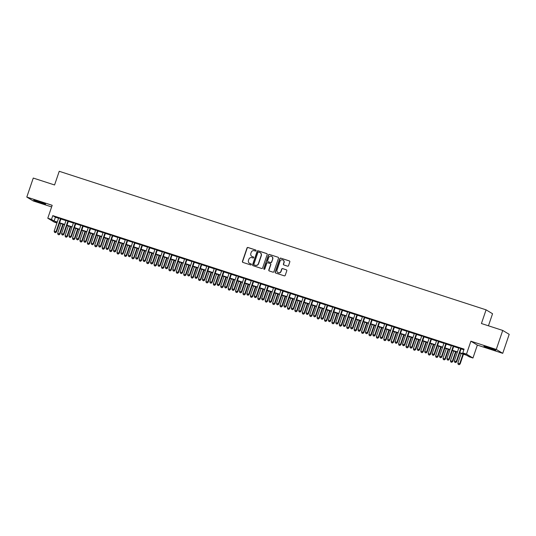 <?xml version="1.0" encoding="UTF-8"?>
<svg xmlns="http://www.w3.org/2000/svg" width="536" height="536" viewBox="0 0 536 536"><rect width="100%" height="100%" fill="white"/><g stroke="black" fill="none" stroke-linecap="round" stroke-linejoin="round"><path stroke-width="0.8" d="M256.047 250.68A0.549 0.536 -58.9 0 0 255.719 249.997L247.987 247.485A0.791 0.764 -58.9 0 0 247.009 247.994L242.433 261.427A0.791 0.764 -58.9 0 0 242.909 262.406L250.64 264.918A0.549 0.536 -58.9 0 0 251.103 263.92A0.549 0.536 -58.9 0 0 250.995 263.873L249.99 263.545A2.526 2.446 -58.9 0 1 248.476 260.402L248.858 259.283A2.526 2.446 -58.9 0 1 252 257.655L252.999 257.977A0.549 0.536 -58.9 0 0 253.461 256.985A0.549 0.536 -58.9 0 0 253.354 256.932L252.356 256.61A2.526 2.446 -58.9 0 1 250.841 253.468L251.223 252.349A2.526 2.446 -58.9 0 1 254.359 250.714L255.364 251.042A0.549 0.536 -58.9 0 0 256.047 250.68M255.719 249.997L255.893 250.104A0.549 0.536 -58.9 0 0 255.893 250.104L248.161 247.592A0.791 0.764 -58.9 0 0 247.183 248.101L242.614 261.535A0.791 0.764 -58.9 0 0 242.848 262.385M250.995 263.873L251.17 263.98A0.549 0.536 -58.9 0 0 251.17 263.98L249.99 263.545M253.548 257.046A0.549 0.536 -58.9 0 0 253.528 257.039L252.356 256.61M488.504 347.442A6.271 0.348 -161.2 0 0 483.928 346.243A6.271 0.348 -161.2 0 0 491.231 349.083A6.271 0.348 -161.2 0 0 495.8 350.283A6.271 0.348 -161.2 0 0 488.504 347.442M38.304 201.315A6.271 0.348 -161.2 0 0 33.728 200.116A6.271 0.348 -161.2 0 0 41.031 202.963A6.271 0.348 -161.2 0 0 45.607 204.162A6.271 0.348 -161.2 0 0 38.304 201.315M287.551 266.171A0.791 0.764 -58.9 0 0 288.536 265.662L289.815 261.89A0.791 0.764 -58.9 0 0 289.34 260.911L280.757 258.124A0.791 0.764 -58.9 0 0 279.779 258.633L275.203 272.06A0.791 0.764 -58.9 0 0 275.678 273.045L284.261 275.832A0.791 0.764 -58.9 0 0 285.246 275.323L286.794 270.767A0.791 0.764 -58.9 0 0 286.318 269.789L282.646 268.596A0.791 0.764 -58.9 0 0 281.668 269.106L280.898 271.363A2.111 2.043 -58.9 0 1 277.862 272.536A2.111 2.043 -58.9 0 1 277.005 270.097L280.013 261.26A2.111 2.043 -58.9 0 1 283.048 260.081A2.111 2.043 -58.9 0 1 283.906 262.519L283.403 263.993A0.791 0.764 -58.9 0 0 283.879 264.978L287.551 266.171M502.735 330.437L509.2 334.337L502.735 353.338L496.269 349.438L502.735 330.437L481.428 323.523L486.085 309.841L59.235 171.292L54.572 184.974L33.266 178.059L26.8 197.06L52.18 205.301L47.784 218.219L51.489 219.425L52.783 215.626L464.076 349.117L462.782 352.916L466.488 354.122L472.953 358.021L469.248 356.822L466.622 355.241L459.667 352.983M496.269 349.438L470.883 341.198L466.488 354.122M267.196 254.546A0.791 0.764 -58.9 0 0 266.72 253.568L258.138 250.781A0.791 0.764 -58.9 0 0 257.153 251.29L252.583 264.717A0.791 0.764 -58.9 0 0 253.059 265.702L261.642 268.489A0.791 0.764 -58.9 0 0 262.62 267.98L267.196 254.546M269.447 254.453L278.03 257.24A0.791 0.764 -58.9 0 1 278.506 258.218L273.93 271.651A0.791 0.764 -58.9 0 1 272.951 272.161L269.28 270.968A0.791 0.764 -58.9 0 1 268.804 269.983L270.66 264.536A0.791 0.764 -58.9 0 0 270.184 263.558L267.745 262.767A0.791 0.764 -58.9 0 0 266.767 263.276L264.838 268.945A0.549 0.536 -58.9 0 1 264.04 269.253A0.549 0.536 -58.9 0 1 263.819 268.616L268.469 254.962A0.791 0.764 -58.9 0 1 269.447 254.453L278.03 257.24M26.8 197.06L33.266 200.96L51.63 206.923M60.97 218.755L58.645 218.005M68.38 221.16L66.055 220.41M75.79 223.566L73.466 222.815M83.201 225.971L80.876 225.22M90.611 228.376L88.286 227.626M98.021 230.781L95.696 230.031M105.431 233.187L103.106 232.436M112.841 235.592L110.516 234.842M120.258 237.997L117.927 237.247M127.669 240.403L125.337 239.652M135.079 242.808L132.747 242.058M142.489 245.213L140.157 244.463M149.899 247.619L147.574 246.868M157.309 250.024L154.984 249.274M164.72 252.429L162.395 251.679M172.13 254.835L169.805 254.084M179.54 257.24L177.215 256.489M186.95 259.645L184.625 258.895M194.36 262.05L192.035 261.3M201.77 264.456L199.446 263.705M209.181 266.861L206.856 266.111M216.591 269.266L214.266 268.516M224.008 271.672L221.676 270.921M231.418 274.077L229.086 273.327M238.828 276.482L236.497 275.732M246.238 278.887L243.907 278.137M253.649 281.293L251.324 280.542M261.059 283.698L258.734 282.948M268.469 286.103L266.144 285.353M275.879 288.509L273.554 287.758M283.289 290.914L280.965 290.164M290.7 293.319L288.375 292.569M298.11 295.725L295.785 294.974M305.52 298.13L303.195 297.38M312.93 300.535L310.605 299.785M320.34 302.94L318.016 302.19M327.757 305.346L325.426 304.595M335.168 307.751L332.836 307.001M342.578 310.156L340.246 309.406M349.988 312.562L347.656 311.811M357.398 314.967L355.073 314.217M364.808 317.372L362.483 316.622M372.219 319.778L369.894 319.027M379.629 322.183L377.304 321.433M387.039 324.588L384.714 323.838M394.449 326.994L392.124 326.243M401.859 329.399L399.534 328.648M409.27 331.804L406.945 331.054M416.68 334.209L414.355 333.459M424.09 336.615L421.765 335.864M431.507 339.02L429.175 338.27M438.917 341.425L436.585 340.675M446.327 343.831L443.996 343.08M453.737 346.236L451.406 345.486M52.783 215.626L55.402 217.207L58.565 218.232M60.89 218.99L65.975 220.638M68.3 221.395L73.385 223.043M75.71 223.8L80.795 225.448M83.127 226.205L88.206 227.854M90.537 228.611L95.616 230.259M97.947 231.016L103.026 232.664M105.358 233.421L110.443 235.07M112.768 235.827L117.853 237.475M120.178 238.232L125.263 239.88M127.588 240.637L132.673 242.285M134.998 243.043L140.084 244.691M142.409 245.448L147.494 247.096M149.819 247.853L154.904 249.501M157.229 250.258L162.314 251.907M164.639 252.664L169.724 254.312M172.049 255.069L177.135 256.717M179.46 257.474L184.545 259.123M186.87 259.88L191.955 261.528M194.287 262.285L199.365 263.933M201.697 264.69L206.775 266.338M209.107 267.096L214.186 268.744M216.517 269.501L221.603 271.149M223.927 271.906L229.013 273.554M231.338 274.311L236.423 275.96M238.748 276.717L243.833 278.365M246.158 279.122L251.243 280.77M253.568 281.527L258.654 283.175M260.978 283.933L266.064 285.581M268.389 286.338L273.474 287.986M275.799 288.743L280.884 290.391M283.209 291.149L288.294 292.797M290.619 293.554L295.705 295.202M298.036 295.959L303.115 297.607M305.446 298.364L310.525 300.013M312.856 300.77L317.935 302.418M320.267 303.175L325.352 304.823M327.677 305.58L332.762 307.229M335.087 307.986L340.172 309.634M342.497 310.391L347.583 312.039M349.908 312.796L354.993 314.444M357.318 315.202L362.403 316.85M364.728 317.607L369.813 319.255M372.138 320.012L377.223 321.66M379.548 322.417L384.634 324.066M386.959 324.823L392.044 326.471M394.369 327.228L399.454 328.876M401.786 329.633L406.864 331.281M409.196 332.039L414.274 333.687M416.606 334.444L421.685 336.092M424.016 336.849L429.102 338.497M431.426 339.255L436.512 340.903M438.837 341.66L443.922 343.308M446.247 344.065L451.332 345.713M453.657 346.47L458.742 348.119M461.067 348.876L463.848 349.774M461.148 348.641L458.823 347.891M488.443 325.801L492.55 313.741L486.085 309.841M470.883 341.198L477.348 345.097L502.735 353.338M477.348 345.097L472.953 358.021M56.943 222.996L54.25 222.125L47.784 218.219M459.774 352.675L465.402 354.497L462.782 352.916M51.489 219.425L54.109 221.006L57.272 222.031M59.597 222.788L64.682 224.437M67.007 225.194L72.092 226.842M74.417 227.599L79.502 229.247M81.827 230.004L86.912 231.653M89.237 232.41L94.323 234.058M96.654 234.815L101.733 236.463M104.064 237.22L109.143 238.868M111.475 239.625L116.553 241.274M118.885 242.031L123.97 243.679M126.295 244.436L131.38 246.084M133.705 246.841L138.791 248.49M141.115 249.247L146.201 250.895M148.526 251.652L153.611 253.3M155.936 254.057L161.021 255.706M163.346 256.463L168.431 258.111M170.756 258.868L175.841 260.516M178.166 261.273L183.252 262.921M185.577 263.679L190.662 265.327M192.987 266.084L198.072 267.732M200.404 268.489L205.482 270.137M207.814 270.894L212.893 272.543M215.224 273.3L220.303 274.948M222.634 275.705L227.72 277.353M230.045 278.11L235.13 279.759M237.455 280.516L242.54 282.164M244.865 282.921L249.95 284.569M252.275 285.326L257.36 286.974M259.685 287.731L264.771 289.38M267.096 290.137L272.181 291.785M274.506 292.542L279.591 294.19M281.916 294.947L287.001 296.596M289.326 297.353L294.411 299.001M296.736 299.758L301.822 301.406M304.153 302.163L309.232 303.812M311.563 304.569L316.642 306.217M318.974 306.974L324.052 308.622M326.384 309.379L331.469 311.027M333.794 311.785L338.879 313.433M341.204 314.19L346.29 315.838M348.614 316.595L353.7 318.243M356.025 319L361.11 320.649M363.435 321.406L368.52 323.054M370.845 323.811L375.93 325.459M378.255 326.216L383.341 327.865M385.665 328.622L390.751 330.27M393.076 331.027L398.161 332.675M400.486 333.432L405.571 335.08M407.903 335.838L412.981 337.486M415.313 338.243L420.392 339.891M422.723 340.648L427.802 342.296M430.133 343.053L435.219 344.702M437.543 345.459L442.629 347.107M444.954 347.864L450.039 349.512M452.364 350.269L457.449 351.918M57.164 222.34L55.335 221.743L57.024 222.762M457.342 352.226L452.257 350.578M449.932 349.82L444.847 348.172M442.522 347.415L437.436 345.767M435.111 345.01L430.026 343.362M427.701 342.605L422.616 340.956M420.291 340.199L415.206 338.551M412.881 337.794L407.796 336.146M405.471 335.389L400.385 333.74M398.06 332.983L392.975 331.335M390.644 330.578L385.565 328.93M383.233 328.173L378.155 326.525M375.823 325.767L370.745 324.119M368.413 323.362L363.328 321.714M361.003 320.957L355.917 319.309M353.593 318.552L348.507 316.903M346.182 316.146L341.097 314.498M338.772 313.741L333.687 312.093M331.362 311.336L326.277 309.687M323.952 308.93L318.866 307.282M316.541 306.525L311.456 304.877M309.131 304.12L304.046 302.471M301.721 301.714L296.636 300.066M294.311 299.309L289.226 297.661M286.901 296.904L281.815 295.256M279.484 294.499L274.405 292.85M272.074 292.093L266.995 290.445M264.663 289.688L259.585 288.04M257.253 287.283L252.168 285.634M249.843 284.877L244.758 283.229M242.433 282.472L237.348 280.824M235.023 280.067L229.937 278.419M227.612 277.661L222.527 276.013M220.202 275.256L215.117 273.608M212.792 272.851L207.707 271.203M205.382 270.445L200.297 268.797M197.972 268.04L192.886 266.392M190.561 265.635L185.476 263.987M183.151 263.23L178.066 261.581M175.734 260.824L170.656 259.176M168.324 258.419L163.246 256.771M160.914 256.014L155.835 254.365M153.504 253.608L148.418 251.96M146.094 251.203L141.008 249.555M138.683 248.798L133.598 247.15M131.273 246.393L126.188 244.744M123.863 243.987L118.778 242.339M116.453 241.582L111.367 239.934M109.043 239.177L103.957 237.528M101.632 236.771L96.547 235.123M94.222 234.366L89.137 232.718M86.812 231.961L81.727 230.312M79.402 229.555L74.316 227.907M71.985 227.15L66.906 225.502M64.575 224.745L59.496 223.097M55.402 217.207L54.109 221.006M251.954 256.436A2.526 2.446 -58.9 0 0 252.53 256.717M249.588 263.377A2.526 2.446 -58.9 0 0 250.171 263.652M266.955 253.696A0.791 0.764 -58.9 0 0 266.895 253.669L258.312 250.888A0.791 0.764 -58.9 0 0 257.327 251.397L252.758 264.824A0.791 0.764 -58.9 0 0 252.992 265.675M258.58 252.088A0.549 0.536 -58.9 0 0 257.896 252.443L253.883 264.228A0.549 0.536 -58.9 0 0 254.386 265.025L255.27 265.26A2.526 2.446 -58.9 0 0 258.406 263.625L261.153 255.572A2.526 2.446 -58.9 0 0 259.638 252.429L258.58 252.088M260.215 252.704A2.526 2.446 -58.9 0 1 261.327 255.679L258.58 263.732A2.526 2.446 -58.9 0 1 255.444 265.367L254.386 265.025M270.425 263.685A0.791 0.764 -58.9 0 1 270.834 264.643L268.978 270.09A0.791 0.764 -58.9 0 0 269.213 270.941M269.621 254.56A0.791 0.764 -58.9 0 0 268.643 255.069L263.993 268.717A0.549 0.536 -58.9 0 0 264.134 269.3M272.583 258.888A2.111 2.043 -58.9 0 0 271.725 256.449A2.111 2.043 -58.9 0 0 268.69 257.622L267.632 260.737A0.791 0.764 -58.9 0 0 268.101 261.722L270.539 262.513A0.791 0.764 -58.9 0 0 271.524 262.004L272.757 258.995A2.111 2.043 -58.9 0 0 271.812 256.503M272.757 258.995L271.698 262.104A0.791 0.764 -58.9 0 1 270.714 262.62L268.281 261.829M283.135 260.134A2.111 2.043 -58.9 0 1 284.08 262.627L283.578 264.101A0.791 0.764 -58.9 0 0 283.812 264.952M277.95 272.59A2.111 2.043 -58.9 0 0 281.072 271.464L280.898 271.363M286.559 269.916A0.791 0.764 -58.9 0 0 286.492 269.889L282.82 268.704A0.791 0.764 -58.9 0 0 281.842 269.213L281.072 271.464M289.581 261.039A0.791 0.764 -58.9 0 0 289.514 261.012L280.931 258.231A0.791 0.764 -58.9 0 0 279.953 258.741L275.383 272.167A0.791 0.764 -58.9 0 0 275.618 273.018M60.957 223.572L57.674 233.227L59.965 234.091L63.288 224.323M58.766 234.714L58.022 234.473L58.94 234.822L59.523 233.823L62.813 224.169M58.022 234.473L57.674 233.227M59.965 234.091L58.94 234.822M60.535 218.494L56.032 231.72L54.176 231.117L58.679 217.891M61.01 218.648L56.468 231.981L56.032 231.72L55.268 232.604L54.531 232.363L55.268 232.604M55.443 232.711L56.468 231.981M54.176 231.117L54.531 232.363M40.763 202.146L38.793 201.476M37.46 201.047A6.231 0.348 -161.2 0 0 41.225 202.347A6.231 0.348 -161.2 0 0 42.083 202.621M487.66 347.167A6.231 0.348 -161.2 0 0 492.276 348.742M490.956 348.273L488.993 347.603M68.374 225.978L65.084 235.632L67.375 236.497L70.698 226.728M66.176 237.12L65.432 236.879L66.35 237.227L66.933 236.229L70.223 226.574M65.432 236.879L65.084 235.632M67.375 236.497L66.35 237.227M75.784 228.383L72.494 238.038L74.785 238.902L78.109 229.133M73.586 239.525L72.842 239.284L73.76 239.632L74.35 238.634L77.633 228.979M72.842 239.284L72.494 238.038M74.785 238.902L73.76 239.632M83.194 230.788L79.904 240.443L82.196 241.307L85.519 231.539M80.996 241.93L80.253 241.689L81.171 242.038L81.76 241.039L85.043 231.385M80.253 241.689L79.904 240.443M82.196 241.307L81.171 242.038M90.604 233.194L87.314 242.848L89.606 243.713L92.929 233.944M88.406 244.336L87.663 244.094L88.581 244.443L89.17 243.445L92.453 233.79M87.663 244.094L87.314 242.848M89.606 243.713L88.581 244.443M67.945 220.899L63.442 234.125L61.586 233.522L66.089 220.296M68.42 221.053L63.878 234.386L63.442 234.125L62.678 235.009L61.942 234.768L62.678 235.009M62.853 235.116L63.878 234.386M61.586 233.522L61.942 234.768M75.355 223.304L70.853 236.53L68.997 235.927L73.499 222.701M75.831 223.458L71.288 236.791L70.853 236.53L70.089 237.415L69.352 237.173L70.089 237.415M70.263 237.522L71.288 236.791M68.997 235.927L69.352 237.173M82.765 225.71L78.263 238.935L76.413 238.332L80.909 225.107M83.241 225.864L78.698 239.197L78.263 238.935L77.499 239.82L76.762 239.579L77.499 239.82M77.68 239.927L78.698 239.197M76.413 238.332L76.762 239.579M90.175 228.115L85.673 241.341L83.824 240.738L88.326 227.512M90.651 228.269L86.108 241.602L85.673 241.341L84.909 242.225L84.172 241.984L84.909 242.225M85.09 242.332L86.108 241.602M83.824 240.738L84.172 241.984M98.014 235.599L94.725 245.254L97.016 246.118L100.339 236.349M95.817 246.741L95.08 246.5L95.991 246.848L96.581 245.85L99.864 236.195M95.08 246.5L94.725 245.254M97.016 246.118L95.991 246.848M97.586 230.52L93.083 243.746L91.234 243.143L95.736 229.917M98.061 230.674L93.519 244.007L93.083 243.746L92.326 244.63L91.582 244.389L92.326 244.63M92.5 244.738L93.519 244.007M91.234 243.143L91.582 244.389M105.425 238.004L102.135 247.659L104.426 248.523L107.749 238.755M103.227 249.146L102.49 248.905L103.401 249.253L103.991 248.255L107.274 238.6M102.49 248.905L102.135 247.659M104.426 248.523L103.401 249.253M104.996 232.925L100.493 246.151L98.644 245.548L103.147 232.323M105.471 233.08L100.929 246.413L100.493 246.151L99.736 247.036L98.993 246.795L99.736 247.036M99.91 247.143L100.929 246.413M98.644 245.548L98.993 246.795M112.835 240.409L109.545 250.064L111.836 250.928L115.16 241.16M110.637 251.552L109.9 251.31L110.811 251.659L111.401 250.66L114.684 241.006M109.9 251.31L109.545 250.064M111.836 250.928L110.811 251.659M112.406 235.331L107.904 248.557L106.054 247.954L110.557 234.728M112.882 235.485L108.346 248.818L107.904 248.557L107.146 249.441L106.403 249.2L107.146 249.441M107.321 249.548L108.346 248.818M106.054 247.954L106.403 249.2M120.245 242.815L116.955 252.469L119.247 253.334L122.57 243.565M118.047 253.957L117.31 253.716L118.222 254.064L118.811 253.066L122.101 243.411M117.31 253.716L116.955 252.469M119.247 253.334L118.222 254.064M119.816 237.736L115.314 250.962L113.465 250.359L117.967 237.133M120.292 237.89L115.756 251.223L115.314 250.962L114.557 251.846L113.813 251.605L114.557 251.846M114.731 251.954L115.756 251.223M113.465 250.359L113.813 251.605M127.655 245.22L124.372 254.875L126.657 255.739L129.98 245.97M125.458 256.362L124.721 256.121L125.638 256.469L126.221 255.471L129.511 245.816M124.721 256.121L124.372 254.875M126.657 255.739L125.638 256.469M127.226 240.141L122.724 253.367L120.875 252.764L125.377 239.538M127.702 240.296L123.166 253.629L122.724 253.367L121.967 254.252L121.223 254.01L121.967 254.252M122.141 254.359L123.166 253.629M120.875 252.764L121.223 254.01M135.065 247.625L131.782 257.28L134.067 258.144L137.39 248.376M132.874 258.767L132.131 258.526L133.049 258.875L133.631 257.876L136.921 248.222M132.131 258.526L131.782 257.28M134.067 258.144L133.049 258.875M134.637 242.547L130.141 255.773L128.285 255.17L132.787 241.944M135.112 242.701L130.576 256.034L130.141 255.773L129.377 256.657L128.633 256.416L129.377 256.657M129.551 256.764L130.576 256.034M128.285 255.17L128.633 256.416M142.476 250.031L139.192 259.685L141.477 260.55L144.807 250.781M140.285 261.173L139.541 260.932L140.459 261.28L141.042 260.282L144.331 250.627M139.541 260.932L139.192 259.685M141.477 260.55L140.459 261.28M142.053 244.952L137.551 258.178L135.695 257.575L140.198 244.349M142.522 245.106L137.987 258.439L137.551 258.178L136.787 259.062L136.044 258.821L136.787 259.062M136.961 259.169L137.987 258.439M135.695 257.575L136.044 258.821M149.886 252.436L146.603 262.091L148.887 262.955L152.217 253.186M147.695 263.578L146.951 263.337L147.869 263.685L148.452 262.687L151.742 253.032M146.951 263.337L146.603 262.091M148.887 262.955L147.869 263.685M149.464 247.357L144.961 260.583L143.105 259.98L147.608 246.754M149.933 247.511L145.397 260.844L144.961 260.583L144.197 261.468L143.454 261.226L144.197 261.468M144.372 261.575L145.397 260.844M143.105 259.98L143.454 261.226M157.296 254.841L154.013 264.496L156.304 265.36L159.627 255.592M155.105 265.983L154.361 265.742L155.279 266.091L155.862 265.092L159.152 255.438M154.361 265.742L154.013 264.496M156.304 265.36L155.279 266.091M156.874 249.763L152.371 262.988L150.516 262.385L155.018 249.16M157.343 249.917L152.807 263.25L152.371 262.988L151.608 263.873L150.871 263.632L151.608 263.873M151.782 263.98L152.807 263.25M150.516 262.385L150.871 263.632M164.706 257.247L161.423 266.901L163.715 267.765L167.038 257.997M162.515 268.389L161.772 268.147L162.689 268.496L163.272 267.498L166.562 257.843M161.772 268.147L161.423 266.901M163.715 267.765L162.689 268.496M164.284 252.168L159.782 265.394L157.926 264.791L162.428 251.565M164.76 252.322L160.217 265.655L159.782 265.394L159.018 266.278L158.281 266.037L159.018 266.278M159.192 266.385L160.217 265.655M157.926 264.791L158.281 266.037M172.123 259.652L168.833 269.307L171.125 270.171L174.448 260.402M169.925 270.794L169.182 270.553L170.1 270.901L170.683 269.903L173.972 260.248M169.182 270.553L168.833 269.307M171.125 270.171L170.1 270.901M171.694 254.573L167.192 267.799L165.336 267.196L169.838 253.97M172.17 254.727L167.627 268.06L167.192 267.799L166.428 268.683L165.691 268.442L166.428 268.683M166.602 268.791L167.627 268.06M165.336 267.196L165.691 268.442M179.533 262.057L176.244 271.712L178.535 272.576L181.858 262.808M177.336 273.199L176.592 272.958L177.51 273.306L178.099 272.308L181.382 262.653M176.592 272.958L176.244 271.712M178.535 272.576L177.51 273.306M179.104 256.978L174.602 270.204L172.746 269.601L177.249 256.375M179.58 257.133L175.038 270.466L174.602 270.204L173.838 271.089L173.101 270.848L173.838 271.089M174.012 271.196L175.038 270.466M172.746 269.601L173.101 270.848M186.943 264.462L183.654 274.117L185.945 274.981L189.268 265.213M184.746 275.605L184.002 275.363L184.92 275.712L185.51 274.713L188.793 265.059M184.002 275.363L183.654 274.117M185.945 274.981L184.92 275.712M186.515 259.384L182.012 272.61L180.156 272.007L184.659 258.781M186.99 259.538L182.448 272.871L182.012 272.61L181.248 273.494L180.511 273.253L181.248 273.494M181.423 273.601L182.448 272.871M180.156 272.007L180.511 273.253M194.354 266.868L191.064 276.522L193.355 277.387L196.679 267.618M192.156 278.01L191.412 277.769L192.33 278.117L192.92 277.119L196.203 267.464M191.412 277.769L191.064 276.522M193.355 277.387L192.33 278.117M193.925 261.789L189.422 275.015L187.573 274.412L192.076 261.186M194.4 261.943L189.858 275.276L189.422 275.015L188.659 275.899L187.922 275.658L188.659 275.899M188.84 276.007L189.858 275.276M187.573 274.412L187.922 275.658M201.764 269.273L198.474 278.928L200.766 279.792L204.089 270.023M199.566 280.415L198.829 280.174L199.74 280.522L200.33 279.524L203.613 269.869M198.829 280.174L198.474 278.928M200.766 279.792L199.74 280.522M201.335 264.194L196.833 277.42L194.983 276.817L199.486 263.591M201.811 264.349L197.268 277.682L196.833 277.42L196.076 278.305L195.332 278.063L196.076 278.305M196.25 278.412L197.268 277.682M194.983 276.817L195.332 278.063M209.174 271.678L205.884 281.333L208.176 282.197L211.499 272.429M206.976 282.82L206.239 282.579L207.151 282.928L207.74 281.929L211.023 272.275M206.239 282.579L205.884 281.333M208.176 282.197L207.151 282.928M208.745 266.6L204.243 279.825L202.394 279.223L206.896 265.997M209.221 266.754L204.678 280.087L204.243 279.825L203.486 280.71L202.742 280.469L203.486 280.71M203.66 280.817L204.678 280.087M202.394 279.223L202.742 280.469M216.584 274.084L213.295 283.738L215.586 284.603L218.909 274.834M214.387 285.226L213.65 284.985L214.561 285.333L215.15 284.335L218.433 274.68M213.65 284.985L213.295 283.738M215.586 284.603L214.561 285.333M216.155 269.005L211.653 282.231L209.804 281.628L214.306 268.402M216.631 269.159L212.089 282.492L211.653 282.231L210.896 283.115L210.152 282.874L210.896 283.115M211.07 283.222L212.089 282.492M209.804 281.628L210.152 282.874M223.994 276.489L220.705 286.144L222.996 287.008L226.319 277.239M221.797 287.631L221.06 287.39L221.971 287.738L222.561 286.74L225.85 277.085M221.06 287.39L220.705 286.144M222.996 287.008L221.971 287.738M223.566 271.41L219.063 284.636L217.214 284.033L221.716 270.807M224.041 271.564L219.505 284.897L219.063 284.636L218.306 285.521L217.562 285.279L218.306 285.521M218.48 285.628L219.505 284.897M217.214 284.033L217.562 285.279M231.405 278.894L228.122 288.549L230.406 289.413L233.73 279.645M229.207 290.036L228.47 289.795L229.388 290.144L229.971 289.145L233.261 279.49M228.47 289.795L228.122 288.549M230.406 289.413L229.388 290.144M230.976 273.816L226.473 287.041L224.624 286.438L229.127 273.213M231.452 273.97L226.916 287.303L226.473 287.041L225.716 287.926L224.973 287.685L225.716 287.926M225.891 288.033L226.916 287.303M224.624 286.438L224.973 287.685M238.815 281.3L235.532 290.954L237.817 291.819L241.14 282.05M236.624 292.442L235.88 292.2L236.798 292.549L237.381 291.55L240.671 281.896M235.88 292.2L235.532 290.954M237.817 291.819L236.798 292.549M238.386 276.221L233.89 289.447L232.034 288.844L236.537 275.618M238.862 276.375L234.326 289.708L233.89 289.447L233.126 290.331L232.383 290.09L233.126 290.331M233.301 290.438L234.326 289.708M232.034 288.844L232.383 290.09M246.225 283.705L242.942 293.36L245.227 294.224L248.557 284.455M244.034 294.847L243.29 294.606L244.208 294.954L244.791 293.956L248.081 284.301M243.29 294.606L242.942 293.36M245.227 294.224L244.208 294.954M253.635 286.11L250.352 295.765L252.637 296.629L255.967 286.861M251.444 297.252L250.701 297.011L251.619 297.359L252.201 296.361L255.491 286.706M250.701 297.011L250.352 295.765M252.637 296.629L251.619 297.359M261.045 288.515L257.762 298.17L260.054 299.034L263.377 289.266M258.855 299.658L258.111 299.416L259.029 299.765L259.612 298.766L262.901 289.112M258.111 299.416L257.762 298.17M260.054 299.034L259.029 299.765M245.803 278.626L241.3 291.852L239.445 291.249L243.947 278.023M246.272 278.78L241.736 292.113L241.3 291.852L240.537 292.736L239.793 292.495L240.537 292.736M240.711 292.844L241.736 292.113M239.445 291.249L239.793 292.495M253.213 281.031L248.711 294.257L246.855 293.654L251.357 280.429M253.682 281.186L249.146 294.519L248.711 294.257L247.947 295.142L247.203 294.901L247.947 295.142M248.121 295.249L249.146 294.519M246.855 293.654L247.203 294.901M260.623 283.437L256.121 296.663L254.265 296.06L258.767 282.834M261.092 283.591L256.556 296.924L256.121 296.663L255.357 297.547L254.62 297.306L255.357 297.547M255.531 297.654L256.556 296.924M254.265 296.06L254.62 297.306M268.456 290.921L265.173 300.575L267.464 301.44L270.787 291.671M266.265 302.063L265.521 301.822L266.439 302.17L267.022 301.172L270.312 291.517M265.521 301.822L265.173 300.575M267.464 301.44L266.439 302.17M268.034 285.842L263.531 299.068L261.675 298.465L266.178 285.239M268.509 285.996L263.967 299.329L263.531 299.068L262.767 299.952L262.03 299.711L262.767 299.952M262.942 300.06L263.967 299.329M261.675 298.465L262.03 299.711M275.873 293.326L272.583 302.981L274.874 303.845L278.197 294.076M273.675 304.468L272.931 304.227L273.849 304.575L274.432 303.577L277.722 293.922M272.931 304.227L272.583 302.981M274.874 303.845L273.849 304.575M275.444 288.247L270.941 301.473L269.085 300.87L273.588 287.644M275.919 288.401L271.377 301.735L270.941 301.473L270.178 302.358L269.44 302.116L270.178 302.358M270.352 302.465L271.377 301.735M269.085 300.87L269.44 302.116M283.283 295.731L279.993 305.386L282.284 306.25L285.608 296.482M281.085 306.873L280.341 306.632L281.259 306.981L281.849 305.982L285.132 296.328M280.341 306.632L279.993 305.386M282.284 306.25L281.259 306.981M282.854 290.653L278.351 303.879L276.496 303.276L280.998 290.05M283.33 290.807L278.787 304.14L278.351 303.879L277.588 304.763L276.851 304.522L277.588 304.763M277.762 304.87L278.787 304.14M276.496 303.276L276.851 304.522M290.693 298.137L287.403 307.791L289.695 308.656L293.018 298.887M288.495 309.279L287.752 309.038L288.67 309.386L289.259 308.388L292.542 298.733M287.752 309.038L287.403 307.791M289.695 308.656L288.67 309.386M290.264 293.058L285.762 306.284L283.906 305.681L288.408 292.455M290.74 293.212L286.197 306.545L285.762 306.284L284.998 307.168L284.261 306.927L284.998 307.168M285.172 307.275L286.197 306.545M283.906 305.681L284.261 306.927M298.103 300.542L294.813 310.197L297.105 311.061L300.428 301.292M295.906 311.684L295.162 311.443L296.08 311.791L296.669 310.793L299.952 301.138M295.162 311.443L294.813 310.197M297.105 311.061L296.08 311.791M297.674 295.463L293.172 308.689L291.323 308.086L295.825 294.86M298.15 295.617L293.607 308.95L293.172 308.689L292.408 309.574L291.671 309.332L292.408 309.574M292.589 309.681L293.607 308.95M291.323 308.086L291.671 309.332M305.513 302.947L302.224 312.602L304.515 313.466L307.838 303.698M303.316 314.089L302.579 313.848L303.49 314.197L304.08 313.198L307.363 303.544M302.579 313.848L302.224 312.602M304.515 313.466L303.49 314.197M305.085 297.869L300.582 311.094L298.733 310.491L303.235 297.266M305.56 298.023L301.018 311.356L300.582 311.094L299.825 311.979L299.081 311.738L299.825 311.979M299.999 312.086L301.018 311.356M298.733 310.491L299.081 311.738M312.924 305.353L309.634 315.007L311.925 315.872L315.248 306.103M310.726 316.495L309.989 316.253L310.9 316.602L311.49 315.604L314.773 305.949M309.989 316.253L309.634 315.007M311.925 315.872L310.9 316.602M312.495 300.274L307.992 313.5L306.143 312.897L310.646 299.671M312.97 300.428L308.428 313.761L307.992 313.5L307.235 314.384L306.492 314.143L307.235 314.384M307.409 314.491L308.428 313.761M306.143 312.897L306.492 314.143M320.334 307.758L317.044 317.413L319.335 318.277L322.659 308.508M318.136 318.9L317.399 318.659L318.31 319.007L318.9 318.009L322.183 308.354M317.399 318.659L317.044 317.413M319.335 318.277L318.31 319.007M319.905 302.679L315.403 315.905L313.553 315.302L318.056 302.076M320.381 302.833L315.838 316.166L315.403 315.905L314.645 316.789L313.902 316.548L314.645 316.789M314.82 316.897L315.838 316.166M313.553 315.302L313.902 316.548M327.744 310.163L324.454 319.818L326.746 320.682L330.069 310.913M325.546 321.305L324.809 321.064L325.721 321.412L326.31 320.414L329.6 310.759M324.809 321.064L324.454 319.818M326.746 320.682L325.721 321.412M327.315 305.085L322.813 318.31L320.964 317.707L325.466 304.481M327.791 305.239L323.255 318.572L322.813 318.31L322.056 319.195L321.312 318.954L322.056 319.195M322.23 319.302L323.255 318.572M320.964 317.707L321.312 318.954M335.154 312.568L331.871 322.223L334.156 323.087L337.479 313.319M332.957 323.711L332.22 323.469L333.137 323.818L333.72 322.819L337.01 313.165M332.22 323.469L331.871 322.223M334.156 323.087L333.137 323.818M334.725 307.49L330.223 320.716L328.374 320.113L332.876 306.887M335.201 307.644L330.665 320.977L330.223 320.716L329.466 321.6L328.722 321.359L329.466 321.6M329.64 321.707L330.665 320.977M328.374 320.113L328.722 321.359M342.564 314.974L339.281 324.628L341.566 325.493L344.889 315.724M340.367 326.116L339.63 325.875L340.548 326.223L341.13 325.225L344.42 315.57M339.63 325.875L339.281 324.628M341.566 325.493L340.548 326.223M342.135 309.895L337.633 323.121L335.784 322.518L340.286 309.292M342.611 310.049L338.075 323.382L337.633 323.121L336.876 324.005L336.132 323.764L336.876 324.005M337.05 324.113L338.075 323.382M335.784 322.518L336.132 323.764M349.975 317.379L346.692 327.034L348.976 327.898L352.306 318.129M347.784 328.521L347.04 328.28L347.958 328.628L348.541 327.63L351.83 317.975M347.04 328.28L346.692 327.034M348.976 327.898L347.958 328.628M349.552 312.3L345.05 325.526L343.194 324.923L347.697 311.697M350.021 312.455L345.486 325.788L345.05 325.526L344.286 326.411L343.543 326.169L344.286 326.411M344.46 326.518L345.486 325.788M343.194 324.923L343.543 326.169M357.385 319.784L354.102 329.439L356.386 330.303L359.716 320.535M355.194 330.926L354.45 330.685L355.368 331.034L355.951 330.035L359.241 320.381M354.45 330.685L354.102 329.439M356.386 330.303L355.368 331.034M356.963 314.706L352.46 327.932L350.604 327.329L355.107 314.103M357.432 314.86L352.896 328.193L352.46 327.932L351.696 328.816L350.953 328.575L351.696 328.816M351.871 328.923L352.896 328.193M350.604 327.329L350.953 328.575M364.795 322.19L361.512 331.844L363.803 332.709L367.127 322.94M362.604 333.332L361.86 333.091L362.778 333.439L363.361 332.441L366.651 322.786M361.86 333.091L361.512 331.844M363.803 332.709L362.778 333.439M364.373 317.111L359.87 330.337L358.015 329.734L362.517 316.508M364.842 317.265L360.306 330.598L359.87 330.337L359.107 331.221L358.37 330.98L359.107 331.221M359.281 331.328L360.306 330.598M358.015 329.734L358.37 330.98M372.205 324.595L368.922 334.25L371.214 335.114L374.537 325.345M370.014 335.737L369.271 335.496L370.188 335.844L370.771 334.846L374.061 325.191M369.271 335.496L368.922 334.25M371.214 335.114L370.188 335.844M371.783 319.516L367.281 332.742L365.425 332.139L369.927 318.913M372.259 319.67L367.716 333.003L367.281 332.742L366.517 333.627L365.78 333.385L366.517 333.627M366.691 333.734L367.716 333.003M365.425 332.139L365.78 333.385M379.622 327L376.332 336.655L378.624 337.519L381.947 327.751M377.424 338.142L376.681 337.901L377.599 338.25L378.182 337.251L381.471 327.596M376.681 337.901L376.332 336.655M378.624 337.519L377.599 338.25M379.193 321.922L374.691 335.147L372.835 334.544L377.337 321.319M379.669 322.076L375.126 335.409L374.691 335.147L373.927 336.032L373.19 335.791L373.927 336.032M374.101 336.139L375.126 335.409M372.835 334.544L373.19 335.791M387.032 329.406L383.743 339.06L386.034 339.925L389.357 330.156M384.835 340.548L384.091 340.306L385.009 340.655L385.598 339.656L388.881 330.002M384.091 340.306L383.743 339.06M386.034 339.925L385.009 340.655M386.603 324.327L382.101 337.553L380.245 336.95L384.748 323.724M387.079 324.481L382.537 337.814L382.101 337.553L381.337 338.437L380.6 338.196L381.337 338.437M381.511 338.544L382.537 337.814M380.245 336.95L380.6 338.196M394.442 331.811L391.153 341.466L393.444 342.33L396.767 332.561M392.245 342.953L391.501 342.712L392.419 343.06L393.009 342.062L396.292 332.407M391.501 342.712L391.153 341.466M393.444 342.33L392.419 343.06M394.014 326.732L389.511 339.958L387.655 339.355L392.158 326.129M394.489 326.886L389.947 340.219L389.511 339.958L388.747 340.842L388.01 340.601L388.747 340.842M388.922 340.95L389.947 340.219M387.655 339.355L388.01 340.601M401.853 334.216L398.563 343.871L400.854 344.735L404.178 334.966M399.655 345.358L398.911 345.117L399.829 345.465L400.419 344.467L403.702 334.812M398.911 345.117L398.563 343.871M400.854 344.735L399.829 345.465M401.424 329.138L396.921 342.363L395.072 341.76L399.575 328.535M401.9 329.292L397.357 342.625L396.921 342.363L396.158 343.248L395.421 343.007L396.158 343.248M396.339 343.355L397.357 342.625M395.072 341.76L395.421 343.007M409.263 336.621L405.973 346.276L408.265 347.14L411.588 337.372M407.065 347.763L406.328 347.522L407.239 347.871L407.829 346.872L411.112 337.218M406.328 347.522L405.973 346.276M408.265 347.14L407.239 347.871M408.834 331.543L404.332 344.769L402.482 344.166L406.985 330.94M409.31 331.697L404.767 345.03L404.332 344.769L403.575 345.653L402.831 345.412L403.575 345.653M403.749 345.76L404.767 345.03M402.482 344.166L402.831 345.412M416.673 339.027L413.383 348.681L415.675 349.546L418.998 339.777M414.475 350.169L413.738 349.928L414.65 350.276L415.239 349.278L418.522 339.623M413.738 349.928L413.383 348.681M415.675 349.546L414.65 350.276M416.244 333.948L411.742 347.174L409.893 346.571L414.395 333.345M416.72 334.102L412.177 347.435L411.742 347.174L410.985 348.058L410.241 347.817L410.985 348.058M411.159 348.166L412.177 347.435M409.893 346.571L410.241 347.817M424.083 341.432L420.793 351.087L423.085 351.951L426.408 342.182M421.886 352.574L421.149 352.333L422.06 352.681L422.649 351.683L425.932 342.028M421.149 352.333L420.793 351.087M423.085 351.951L422.06 352.681M423.654 336.353L419.152 349.579L417.303 348.976L421.805 335.75M424.13 336.507L419.588 349.841L419.152 349.579L418.395 350.464L417.651 350.222L418.395 350.464M418.569 350.571L419.588 349.841M417.303 348.976L417.651 350.222M431.493 343.837L428.204 353.492L430.495 354.356L433.818 344.588M429.296 354.979L428.559 354.738L429.47 355.087L430.06 354.088L433.349 344.434M428.559 354.738L428.204 353.492M430.495 354.356L429.47 355.087M431.065 338.759L426.562 351.985L424.713 351.382L429.215 338.156M431.54 338.913L427.004 352.246L426.562 351.985L425.805 352.869L425.061 352.628L425.805 352.869M425.979 352.976L427.004 352.246M424.713 351.382L425.061 352.628M438.904 346.243L435.614 355.897L437.905 356.762L441.228 346.993M436.706 357.385L435.969 357.144L436.88 357.492L437.47 356.494L440.76 346.839M435.969 357.144L435.614 355.897M437.905 356.762L436.88 357.492M438.475 341.164L433.972 354.39L432.123 353.787L436.626 340.561M438.951 341.318L434.415 354.651L433.972 354.39L433.215 355.274L432.472 355.033L433.215 355.274M433.39 355.381L434.415 354.651M432.123 353.787L432.472 355.033M446.314 348.648L443.031 358.303L445.315 359.167L448.639 349.398M444.116 359.79L443.379 359.549L444.297 359.897L444.88 358.899L448.17 349.244M443.379 359.549L443.031 358.303M445.315 359.167L444.297 359.897M445.885 343.569L441.383 356.795L439.533 356.192L444.036 342.966M446.361 343.723L441.825 357.056L441.383 356.795L440.625 357.68L439.882 357.438L440.625 357.68M440.8 357.787L441.825 357.056M439.533 356.192L439.882 357.438M453.724 351.053L450.441 360.708L452.726 361.572L456.049 351.804M451.533 362.195L450.789 361.954L451.707 362.303L452.29 361.304L455.58 351.65M450.789 361.954L450.441 360.708M452.726 361.572L451.707 362.303M453.302 345.975L448.8 359.2L446.944 358.597L451.446 345.372M453.771 346.129L449.235 359.462L448.8 359.2L448.036 360.085L447.292 359.844L448.036 360.085M448.21 360.192L449.235 359.462M446.944 358.597L447.292 359.844M461.134 353.459L457.851 363.113L460.136 363.978L463.466 354.209M458.943 364.601L458.2 364.359L459.118 364.708L459.7 363.71L462.99 354.055M458.2 364.359L457.851 363.113M460.136 363.978L459.118 364.708M460.712 348.38L456.21 361.606L454.354 361.003L458.856 347.777M461.181 348.534L456.645 361.867L456.21 361.606L455.446 362.49L454.702 362.249L455.446 362.49M455.62 362.597L456.645 361.867M454.354 361.003L454.702 362.249"/></g></svg>
